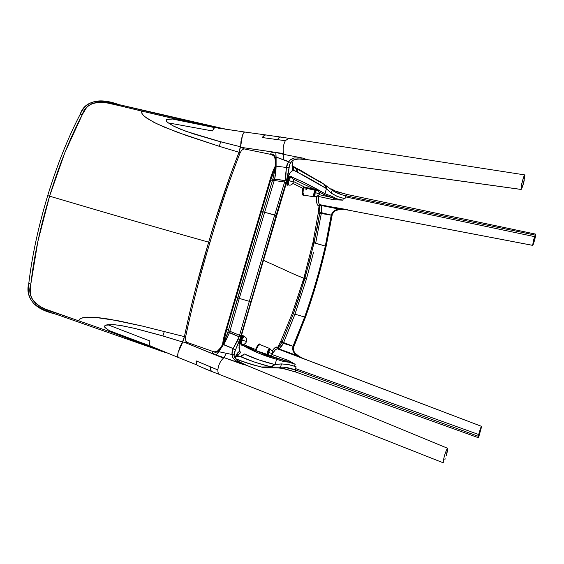 <?xml version="1.0" encoding="UTF-8"?>
<svg xmlns="http://www.w3.org/2000/svg" width="564" height="564" viewBox="0 0 564 564"><rect width="100%" height="100%" fill="white"/><g stroke="black" fill="none" stroke-linecap="round" stroke-linejoin="round"><path stroke-width="0.85" d="M270.445 349.257L268.379 352.486L272.666 353.614L268.379 352.486L268.415 356.011C266.871 356.688 269.592 347.889 270.445 349.257L269.987 349.116C269.134 347.748 266.412 356.547 267.956 355.87L267.625 353.656L268.379 351.062L269.5 349.313L270.445 349.257M268.415 356.011C273.413 355.066 274.104 352.817 270.487 349.264L270.494 349.271M241.42 343.744L241.766 344.082C239.919 344.815 242.971 334.995 244.036 336.567L241.632 340.113L246.475 341.403L241.632 340.113L241.371 343.638M241.766 344.082C246.51 345.718 248.935 337.836 244.085 336.581L244.092 336.581M244.036 336.567L243.528 336.412C242.153 336.771 241.23 338.971 240.75 343.025L241.646 338.534L242.95 336.616L244.036 336.567M243.627 336.447L244.085 336.581M316.792 189.772L314.317 190.124L304.581 187.868L303.354 188.559L303.016 192.825L303.7 195.13L314.261 196.836L315.1 196.54C313.817 197.047 315.946 188.566 316.94 189.807L315.163 192.514L319.309 194.023L315.163 192.514L314.888 196.483M316.474 189.687C315.487 188.446 313.351 196.928 314.642 196.42L314.282 194.961L314.705 192.394L315.664 190.237L316.919 189.8M288.246 184.865L287.725 184.202L287.703 181.756L289.459 177.526C287.739 178.802 287.097 185.373 288.07 184.788L288.578 184.922C287.048 185.45 289.381 176.01 290.615 177.42L288.549 180.395L293.238 182.109L288.549 180.395L288.38 184.872M227.927 331.865L229.428 332.746L229.858 331.258L239.559 335.284L249.316 301.331L239.291 298.405L264.657 212.254L239.291 298.405L236.02 297.447L237.677 297.933L228.371 330.363L229.865 331.251L239.291 298.405L237.677 297.933L263.007 211.895L228.364 330.37L226.862 328.932L223.344 343.483L226.862 328.946L226.347 328.213L226.862 328.946L236.02 297.447L235.392 297.263L226.425 327.966M286.484 180.917L285.927 182.764L284.601 182.031L274.724 214.884L249.316 301.331L250.754 301.74L249.316 301.331L274.724 214.884L263.007 211.895L272.497 180.515L274.252 180.473L264.657 212.254L276.529 215.702M269.451 181.897L270.403 181.122L275.338 167.261L270.403 181.122L269.543 181.587L260.624 211.606L263.007 211.895L272.906 179.126L285.046 180.579L284.601 182.031L274.252 180.473L274.682 179.042L274.252 180.466L270.396 181.136L236.02 297.447L235.392 297.263L260.603 211.669L261.294 211.655L226.862 328.932L228.364 330.37L227.948 331.815L228.364 330.37L229.858 331.258L229.428 332.746L239.129 336.8L239.559 335.284L229.865 331.251L239.291 298.405L249.316 301.331L239.559 335.284L241.061 335.439L239.552 340.48L234.744 351.569L234.053 355.123L231.924 354.467L232.1 351.442L233.136 348.587L223.619 344.385L221.06 348.192L220.503 348.094L217.182 351.781L215.222 352.338L213.002 351.513M297.58 158.935L293.569 159.986L291.969 160.987L289.628 164.582L288.133 174.213L286.343 181.368L241.061 335.439L276.134 215.37L276.55 215.645L251.213 301.874L288.387 176.32L288.86 175.926L290.784 176.666L291.673 176.363L291.933 177.117L304.377 182.602L324.998 193.741L326.408 188.566L294.88 170.772L293.548 170.349L292.272 170.659L290.439 172.365L288.437 175.813M251.213 301.874L239.876 340.959M242.978 344.251L255.584 349.483L258.333 344.646L259.32 343.899L260.067 344.604C259.221 343.116 257.727 344.738 255.584 349.483L242.978 344.251M304.962 317.109L294.965 314.183L283.297 343.321L281.81 342.581L278.08 347.431L280.047 345.492L282.141 341.84L280.935 340.917L277.728 347.339L278.08 347.431L277.728 347.339C276.254 346.451 274.471 347.558 272.384 350.681L275.31 347.48L277.728 347.339L280.935 340.917L292.265 313.422L303.848 278.235C292.208 273.611 289.748 272.158 282.776 269.042L263.416 260.286L282.776 269.042C289.748 272.158 292.208 273.611 303.848 278.235L312.999 242.407L318.244 213.171L319.02 205.994L317.673 205.169L316.792 203.019L316.742 196.639C316.122 202.229 316.883 205.352 319.02 205.994L318.244 213.171L319.689 213.248L319.816 212.445L319.915 208.99L319.344 206.156L319.816 212.445L331.23 215.159L325.315 246.038C319.823 270.064 312.928 293.724 304.638 317.017L305.166 317.165C313.457 293.879 320.345 270.226 325.837 246.207L312.999 242.407L314.049 242.908L304.849 278.623L303.848 278.235L292.265 313.422L293.372 313.739L299.385 296.255L309.721 260.829L317.123 228.145L319.689 213.255L318.244 213.171L312.999 242.407L303.848 278.235L306.428 279.109L313.521 252.397L306.428 279.109L304.849 278.623L293.372 313.739L294.965 314.197L306.428 279.109L294.965 314.197L304.638 317.017C312.928 293.724 319.823 270.064 325.315 246.038L325.625 246.13M316.778 189.765L316.446 189.314L314.994 190.153C313.57 193.487 313.337 195.715 314.282 196.843C313.337 195.715 313.57 193.48 314.994 190.153L304.581 187.868L302.812 188.348C302.05 193.678 302.424 195.955 303.918 195.179L303.143 195.546L302.48 193.974L302.812 188.348L292.864 183.413L302.812 188.348L303.481 187.361L304.659 187.142L314.43 189.321L316.404 188.989L316.876 189.793L315.784 189.116L314.902 189.335L314.994 190.153L314.902 189.335M305.166 317.165L305.194 317.172C313.478 293.886 320.366 270.234 325.865 246.221L325.837 246.207C322.263 261.4 319.168 273.314 316.559 281.965C314.12 290.657 310.32 302.396 305.166 317.165L293.04 348.108L293.012 349.581L293.957 351.971L297.714 355.658C294.055 353.762 292.653 350.723 293.506 346.543L305.476 317.257L293.802 346.804M305.194 317.172L293.541 346.536L305.194 317.172C313.478 293.886 320.366 270.234 325.865 246.221L331.801 215.265C334.29 210.048 338.696 208.13 345.027 209.512L347.248 209.702L345.027 209.512C338.696 208.13 334.29 210.048 331.801 215.265L331.773 215.237C333.324 211.162 336.172 209.202 340.318 209.357L347.847 209.752L328.572 206.382L347.847 209.752L340.318 209.357L335.115 210.71L332.224 213.65L326.112 246.433C320.599 270.396 313.718 293.999 305.476 317.257M288.43 175.82L286.343 181.368L285.046 180.579L284.601 182.031L285.927 182.764L276.134 215.37L274.724 214.884L284.601 182.031L274.252 180.473L264.657 212.254L263.127 211.909M287.859 177.124L287.118 179.035M286.315 181.291L285.046 180.579L286.385 167.473L276.106 166.147L274.682 179.042L285.046 180.579L285.765 177.434L286.385 167.473L276.106 166.147L275.824 172.647L274.682 179.042L272.92 179.077M275.225 168.742L272.497 180.515L270.396 181.136L261.294 211.655L263.007 211.895M287.795 177.879L276.579 215.674L287.795 177.879M326.316 186.712L326.408 188.566L324.363 184.506L325.886 188.27L331.308 193.205L326.408 188.573L324.998 193.741L332.111 196.392L336.63 198.718L342.813 200.164L333.373 198.105L333.211 199.67L342.813 200.164L333.211 199.67L318.392 196.406L318.463 202.264L319.287 204.112L320.521 204.831M319.33 181.093L324.363 184.506L325.886 188.27C315.636 181.939 306.196 176.638 297.573 172.351L295.564 168.114L297.2 169.905L297.573 172.351L293.985 170.413L293.647 167.91L292.018 166.049L293.52 167.649L293.964 170.413L293.95 168.967L293.28 167.282L292.011 166.049L293.28 167.282L293.95 168.967L293.964 170.413L292.476 169.278L292.053 165.315L292.963 161.649C291.574 167.508 291.912 170.427 293.964 170.413L291.539 171.174L289.466 173.832M324.765 184.738L295.564 168.114L324.363 184.506L299.435 169.623M522.003 187.988L523.526 183.385L521.087 189.455L306.548 159.549M305.801 159.443L301.507 158.928M332.154 190.131L347.311 194.517L346.12 195.828L342.165 194.848L335.235 192.07L332.168 190.188L331.308 193.205L336.948 196.307L343.413 198.281L342.813 200.164L343.413 198.281L337.688 196.596L331.308 193.205L332.168 190.188L321.501 182.503M319.351 192.028L323.884 194.531L333.373 198.105L336.63 198.718L332.111 196.392L331.435 197.421L332.111 196.392L324.998 193.741L323.884 194.531L324.998 193.741C313.81 187.1 302.79 181.559 291.933 177.117L291.644 177.857L291.673 176.363L291.024 176.8L291.673 176.363L290.784 176.666L288.86 175.926L287.866 177.723M292.765 178.873L314.43 189.321L292.765 178.873M288.197 176.751L288.86 175.926L287.83 177.836M289.135 177.547L288.176 178.132L288.274 177.258L289.346 177.505L288.105 177.018L289.367 177.512L290.587 177.004M291.024 176.8L291.32 177.681L291.024 176.8M286.343 181.368L289.135 167.212L286.385 167.473L287.104 164.378L288.634 161.579L276.106 157.039L276.106 166.147L275.38 165.738L276.106 166.147L276.085 161.389L275.366 161.008M325.132 184.978L326.006 185.993M294.612 167.564L295.564 168.114L294.612 167.564M290.411 162.319L289.135 167.212L286.385 167.473L288.634 161.579L291.003 159.309L294.147 157.983L302.508 158.047L283.903 154.416L283.177 159.795L289.748 162.199L290.728 162.277L293.661 159.943L297.665 158.928L307.006 159.612L302.508 158.047L294.218 157.969L289.769 160.324L288.634 161.579L290.234 162.312M346.077 195.87L344.964 198.648L345.556 196.885L534.573 236.633L345.556 196.885L346.12 195.828C340.508 194.686 335.855 192.803 332.168 190.188L331.216 188.848M343.413 198.281L344.964 198.648L343.413 198.281M533.276 244.346L532.684 245.368L346.761 209.843L532.656 245.347L533.488 240.37L535.18 235.11L533.043 242.231M314.43 189.321L314.317 190.124L314.43 189.321L304.659 187.142L293.52 181.523L304.659 187.142L302.812 188.348L303.354 188.559C302.783 192.253 302.931 194.453 303.806 195.165L303.806 195.165M315.812 189.61L315.784 189.116L315.812 189.61M320.697 204.838L328.572 206.382L320.359 204.81C318.463 204.006 317.807 201.2 318.392 196.406L318.505 195.701L318.392 196.406L333.211 199.67L333.373 198.105L323.884 194.531M289.374 177.512L290.784 176.666L289.388 177.512M275.394 160.747L275.415 165.527M271.044 154.48L273.18 154.55L274.224 155.241L275.197 157.187L275.556 161.191L276.085 161.389L275.838 152.484L273.801 152.118L272.123 152.47L271.009 153.232L270.889 154.402M271.347 154.585L270.642 153.93L271.087 153.147L273.801 152.118L242.118 147.5L243.902 148.833L242.788 149.256M283.177 159.795L283.903 154.416L275.838 152.484L276.106 157.039L283.177 159.795M273.469 177.152L273.963 175.242M274.597 172.492L275.218 168.763M295.55 168.107L292.744 166.613M321.741 182.687L323.792 184.083M324.899 184.809L332.168 190.188L331.928 189.511M346.12 195.828L535.18 235.11L535.751 234.138L535.758 235.047L535.751 234.138L535.18 235.11L346.12 195.828L347.311 194.517L535.751 234.138L347.311 194.517L336.489 191.64L331.498 189.011M292.082 165.675L320.733 182.137M524.33 179.881L523.526 183.385L524.915 174.967L523.082 178.682L521.101 186.762L521.214 189.405M264.551 135.022L262.147 137.524L277.389 139.625L279.159 137.383L280.435 136.918L279.159 137.383L277.389 139.625L285.363 140.704C283.248 144.821 282.67 149.122 283.636 153.605L275.352 152.35L283.903 154.416L283.636 153.605C282.67 149.122 283.248 144.821 285.363 140.704L262.147 137.524L265.517 134.902L244.917 132.054C244.149 131.99 243.317 133.139 242.407 135.508L240.609 146.809L242.111 147.5L283.636 153.605L283.903 154.416L303.164 158.174L307.006 159.612L521.016 189.412L521.587 184.252L523.871 176.49L524.929 174.981L524.464 178.964M285.363 140.704L288.754 138.286L285.363 140.704M331.435 197.421L319.224 194.672M535.758 235.047L534.686 239.947L535.758 235.047M532.677 245.368L345.203 209.54M532.599 244.875L532.656 245.347L533.093 244.776L534.686 239.947M320.373 204.81L319.02 205.994L320.38 204.817M347.847 209.752L340.127 209.159L347.847 209.752M340.318 209.357L340.127 209.159C335.876 209.04 332.908 211.035 331.23 215.159L332.534 212.219L334.762 210.569L340.127 209.159L321.099 205.472L340.318 209.357M320.888 204.908L321.099 205.472L320.888 204.908M318.392 196.406L317.715 196.286L318.392 196.406M304.581 187.868L304.659 187.142L304.581 187.868M289.283 177.491L288.274 177.258L288.176 178.132C286.716 181.784 286.561 184.16 287.696 185.274C286.561 184.167 286.716 181.784 288.176 178.132L287.774 178.041M288.176 178.132L289.015 178.034M289.276 177.491L289.043 178.005M275.112 158.322L275.429 161.093L274.654 157.06L272.99 155.051L271.044 154.494L272.715 154.888M271.164 154.473L273.949 155.904L275.042 158.103L275.556 161.177L275.197 157.187L274.224 155.241L273.18 154.55L271.164 154.473M270.339 179.317L272.877 171.625M279.011 136.735L276.332 136.333M321.099 205.472L319.344 206.156L321.099 205.472L321.663 208.736L321.438 212.663L321.099 205.472M319.844 212.445L314.049 242.908L325.315 246.038L331.23 215.187L331.773 215.265L331.23 215.159L331.773 215.237L321.438 212.663L321.311 213.467L321.438 212.663M305.766 189.835L306.781 189.046M272.215 154.677L243.859 148.84M241.603 150.348L240.081 152.957C229.724 179.303 219.664 209.181 209.893 242.583C219.283 210.302 229.351 180.431 240.081 152.957L241.603 150.348L243.895 148.833M240.088 152.929L239.03 152.259L240.081 152.957M243.789 148.769L240.334 146.739L239.03 152.259C228.194 179.86 218.071 209.836 208.659 242.182L209.893 242.583C199.896 275.874 191.816 307.239 185.655 336.673C192.12 306.055 200.199 274.689 209.893 242.583L208.659 242.182L215.674 219.065L230.993 173.395L239.03 152.259L240.609 146.809L240.983 141.197L242.407 135.508L243.838 132.709M265.503 134.895L288.74 138.286M244.917 132.054L214.976 127.577L213.784 128.352L212.438 130.94L168.298 122.889L174.072 126.364L180.452 129.212L193.699 133.929L217.218 140.859L240.334 146.739L220.594 141.775L219.34 146.344L239.03 152.259L219.34 146.344L220.594 141.775L185.852 131.271L173.247 125.941L168.298 122.889L212.438 130.94L214.539 127.654M215.511 127.704L216.435 127.852M218.529 128.176L220.559 128.493M320.648 213.044L320.726 212.557M226.552 129.403L217.006 127.57M213.742 126.893L213.157 127.302L213.742 126.893L172.76 118.355L141.719 111.087L142.142 113.865L144.863 116.762L153.634 122.191L164.138 127.055L186.444 135.536L219.34 146.344L177.188 132.209L156.693 123.713L147.19 118.461L143.178 115.204L141.825 113.237L141.578 111.616L141.719 111.087L172.76 118.355L172.549 119.046L166.859 119.476L166.45 121.295L168.298 122.889L166.338 121.147L166.443 119.723L168.897 119.039L172.549 119.046L172.76 118.355L213.742 126.893M321.311 213.467L319.689 213.248L321.311 213.488L315.614 243.422L321.311 213.488L331.23 215.187L321.311 213.495M120.477 104.974L220.799 128.063C188.595 121.154 155.156 113.456 120.477 104.974L119.878 105.799L107.95 103.099L101.971 102.324L96.247 102.458L91.333 103.882L87.526 106.624L86.003 108.401L82.273 114.703L64.86 152.618L49.583 196.173C114.33 215.307 160 228.462 208.659 242.182C160 228.462 114.33 215.307 49.583 196.173C59.079 165.252 69.978 138.095 82.273 114.703C86.285 100.103 103.607 100.505 119.878 105.799L141.719 111.087L119.878 105.799L120.449 104.96C151.476 112.546 181.622 119.533 210.887 125.913L225.367 129.184M223.443 128.634L227.355 129.48M213.03 127.295L172.549 119.046L213.03 127.295M223.57 339.013L225.727 330.786M218.402 127.852L223.4 128.613M223.344 128.613L220.799 128.063M120.407 104.96L103.452 101.457C91.086 100.477 83.282 104.848 80.046 114.57C67.92 137.87 57.133 164.899 47.686 195.659C38.394 226.509 32.099 255.739 28.799 283.339C32.07 255.88 38.366 226.65 47.686 195.659C57.19 164.766 67.976 137.736 80.046 114.57C86.052 100.766 98.897 97.41 118.588 104.509M163.722 351.929L55.314 313.965C34.679 309.298 25.838 299.089 28.799 283.339L30.773 284.362C33.981 256.578 40.248 227.186 49.583 196.173L47.686 195.659L49.583 196.173L37.866 241.455L30.773 284.362L30.273 289.579L30.505 294.535L32.113 299.139L35.405 303.185L40.129 306.52L45.592 309.171L78.593 320.789L79.919 318.893L82.189 317.87L87.448 317.144L98.474 317.659L109.564 319.203L142.579 326.126L184.407 336.63C190.851 305.843 198.937 274.365 208.659 242.182L195.419 289.431L189.511 313.365L184.407 336.63L185.655 336.673L185.486 339.803L185.655 336.673L184.407 336.63L183.688 339.669L182.489 341.953L184.428 342.263L214.172 354.411L212.36 352.317L212.36 351.569L213.213 351.576M185.901 341.354L186.635 342.228L184.428 342.263L186.522 342.2M212.959 351.485L214.976 351.865L217.5 351.012L214.976 351.865L213.065 351.527L216.167 352.232L218.049 351.139L220.489 348.115L217.5 351.012L220.122 348.326M80.046 114.57L82.273 114.703L80.046 114.57M212.973 351.492L186.635 342.228L185.493 339.803M196.716 364.654L196.152 360.882L217.866 369.956C218.395 365.07 220.249 361.122 223.443 358.119L184.428 342.263L182.764 342.038L178.111 352.493C177.484 355.398 177.561 357.054 178.337 357.477L196.921 364.971M212.79 351.435L212.332 352.211L212.903 353.318L216.125 355.137L223.619 344.385L229.428 332.746L225.226 341.833L223.619 344.385L222.766 344.392L233.136 348.587L238.001 339.944L239.129 336.8L240.574 336.941M166.028 352.676L165.153 352.415M151.645 347.262L108.944 331.371L78.593 320.789L108.944 331.371L109.169 330.617L104.996 327.571L104.41 326.612L105.144 325.252L113.731 324.681L120.47 325.463L134.472 328.333L162.883 335.947L164.343 331.392L162.883 335.947L182.489 341.953L184.407 336.63L141.994 325.985L118.525 320.831L95.02 317.342L84.508 317.391L80.553 318.505L78.593 320.789L57.175 313.401C40.432 309.121 25.704 299.653 30.773 284.362L28.799 283.339C26.649 290.883 28.468 297.771 34.263 304.003C41.299 308.811 48.927 312.343 57.161 314.599L57.175 313.401L57.161 314.599L164.413 352.169M157.673 349.899L152.985 347.769M182.489 341.953L159.492 334.974L135.593 328.601L121.69 325.661L114.668 324.751L107.802 324.73L149.904 340.987L149.538 344.16L150.2 345.887L178.337 357.477L177.695 355.926L178.111 352.493L180.064 346.789L182.489 341.953M150.228 345.901L181.53 358.803M447.71 448.472L446.399 450.142L444.629 455.183L443.325 460.478L443.276 462.825L219.615 374.524C218.374 373.953 217.789 372.43 217.866 369.956C217.789 372.43 218.374 373.953 219.615 374.524L443.269 462.818L443.325 460.478L444.629 455.183L446.399 450.142L447.604 448.281L246.672 365.345L220.136 356.321L215.631 354.996L223.443 358.119L224.091 357.647L223.443 358.119C220.249 361.122 218.395 365.07 217.866 369.956L196.152 360.882C195.983 363.385 196.491 364.957 197.668 365.592L211.585 371.436M197.689 365.599L199.91 366.544M212.741 371.873L211.62 371.45L210.612 369.963L210.421 366.826L210.612 369.963L211.627 371.45L219.537 374.489M154.092 347.494L157.934 349.046M222.688 344.512L218.705 350.103M220.277 348.15L221.06 348.192L218.761 351.696L231.924 354.467L218.761 351.696L216.125 355.137L224.091 357.647L226.291 353.106L224.091 357.647L242.041 364.104L234.772 360.058L232.756 357.47L231.924 354.467L232.784 357.527L234.828 360.107L242.041 364.104L246.672 365.345L447.604 448.281L446.371 455.472L447.562 450.509M169.743 353.917L148.487 346.092L148.149 345.196L148.487 346.092L108.944 331.371L109.169 330.617L148.149 345.196L109.169 330.617L104.622 327.064L105.327 325.174L107.802 324.73L149.904 340.987C149.382 343.554 149.418 345.147 150.01 345.767M150.151 345.943L150.595 346.127M224.296 341.77L227.948 331.815L239.129 336.8L233.136 348.587L235.294 350.399L234.053 355.123L234.434 356.772L235.28 358.38L238.184 361.214M224.303 341.756L225.727 338.456M226.89 335.192L227.327 333.853M261.188 366.995L271.08 366.882L254.857 362.18L240.243 356.511L235.667 356.399L240.243 356.511L236.972 355.482M235.463 358.633C243.458 361.905 252.383 364.76 262.246 367.185L267.428 367.876M235.717 358.958C237.148 359.613 248.597 363.801 255.781 365.599L262.246 367.185C252.27 364.732 243.239 361.834 235.139 358.5M211.281 371.316L209.984 370.816M207.517 369.815L204.288 368.447M211.119 371.26L198.324 365.867M444.883 459.604L445.229 458.821M246.672 365.345L238.255 361.263L235.336 358.457L233.848 354.911M233.602 354.742L231.924 354.467L233.136 348.587L235.294 350.399L240.511 337.378M239.15 344.019L239.411 350.625L240.539 352.338C239.622 354.136 238.184 355.031 236.231 355.031C238.184 355.031 239.622 354.136 240.539 352.338C238.967 350.653 237.232 352.472 235.329 357.802L236.471 354.495L238.078 352.394L239.496 351.767L240.525 352.331L239.432 350.681L238.953 347.657M239.002 345.584L240.638 336.898L239.129 336.8L239.559 335.284L241.061 335.439L240.638 336.898M239.312 361.954L240.102 362.405M241.498 363.131L244.423 364.414M270.84 367.263L269.183 367.763M278.595 368.003L267.653 367.806L267.724 367.418L270.974 367.058M262.246 367.185L271.08 366.882L274.435 364.436C263.057 361.644 253.003 358.147 244.275 353.959L258.397 359.733L274.435 364.436L271.08 366.882L271.665 367.03L275.006 364.577L276.649 359.303L258.968 353.29L242.569 345.217L241.977 345.584L241.47 344.562L239.524 343.159L239.883 341.008M239.996 339.408L239.538 341.572M271.665 367.03L275.006 364.577L274.435 364.436L281.499 363.914L288.726 364.605L294.521 366.212L295.198 364.309L288.987 362.187L283.911 361.644L276.649 359.303L275.006 364.577L281.499 363.914L280.548 367.122L271.665 367.03L280.548 367.122L281.499 363.914L287.936 364.457L296.044 366.713L294.521 366.212L295.198 364.309L286.575 359.599L285.892 360.946L295.035 364.252L288.761 360.615L272.532 354.693M240.553 352.352C239.629 354.157 238.191 355.052 236.224 355.038L238.65 354.467L240.553 352.352M271.08 366.882C259.525 363.991 249.246 360.537 240.243 356.511L242.619 355.849L244.275 353.959L240.419 356.511L236.175 355.144M278.708 368.017L280.548 367.122L284.15 367.256L295.437 369.928C290.03 367.947 285.06 367.009 280.548 367.122L279.913 367.693L295.656 372L283.621 368.447L278.891 368.024M270.318 367.094L267.752 367.411L267.625 367.798L268.252 367.855M239.883 341.037L239.651 343.406L239.545 342.369L239.651 343.406L241.47 344.562L241.977 345.584L241.667 344.865L241.977 345.584L242.569 345.217L242.605 344.237L242.569 345.217C253.039 351.266 264.403 355.962 276.649 359.303L283.911 361.644L288.987 362.187L283.875 360.459L283.911 361.644L283.875 360.459L276.127 358.048L276.649 359.303L276.127 358.048L269.874 356.131M267.576 355.214L267.66 356.145L268.281 355.969L267.315 355.433L267.026 355.828L267.999 356.363L268.295 355.976L267.449 356.399L266.018 354.827L266.342 354.107L256.824 350.878L266.342 354.107L266.018 354.827L266.419 355.073L266.934 354.453C267.512 350.942 268.464 348.975 269.796 348.559C268.457 348.996 267.505 350.963 266.934 354.453L267.315 355.433L266.934 354.453L266.419 355.073L267.026 355.828L267.498 355.313M241.498 344.223L240.715 343.025M241.47 344.844L242.407 344.223L242.569 345.217L241.512 344.456M480.324 428.901L478.681 434.527L295.571 368.602L478.681 434.527L478.272 437.671L478.357 436.303L295.437 369.928L295.656 372L478.272 437.671L478.702 437.072L478.272 437.671L295.656 372L295.437 369.928L296.044 366.713L295.606 368.433M481.522 426.356L278.531 349.208M295.571 368.602L295.437 369.928L478.357 436.303L480.866 427.47L481.536 426.356L481.473 427.787M297.538 355.531C294.055 353.706 292.723 350.709 293.541 346.536L293.541 346.536C292.716 350.674 294.02 353.649 297.447 355.461M301.747 357.964L481.536 426.356L480.859 427.477M303.495 358.591L301.803 357.95M278.031 348.897L277.009 348.841L275.359 349.793L272.934 353.008C274.76 349.856 276.459 348.489 278.038 348.897L277.728 347.339L278.045 348.904L304.405 359.12L297.714 355.658M267.999 356.363L268.217 356.004L267.999 356.363M276.127 358.048L283.875 360.459L271.136 356.067L285.892 360.946L286.575 359.599M248.209 347.163L254.075 350.004M265.933 354.798L253.532 349.75L242.83 344.251M241.075 343.243L241.47 344.562L240.842 343.081L239.587 342.299M478.702 437.072L481.607 426.631M299.096 356.596L301.324 357.787M297.954 355.835L300.52 357.386M304.638 317.01L293.019 346.268L293.506 346.543L293.012 346.296C292.237 350.589 293.717 353.72 297.454 355.701L293.583 351.887L292.547 349.426L293.005 346.296L304.638 317.01M271.94 355.101L270.791 355.884L271.94 355.101M279.187 348.982L297.454 355.701L278.898 349.229L283.29 343.321L281.38 346.698L279.187 348.982L278.08 347.431L279.187 348.982M259.948 344.555L258.178 345.873L256.599 348.594L256.105 350.004L256.824 350.878L256.162 349.617C257.607 346.31 258.869 344.625 259.948 344.555L269.782 348.552M267.618 355.412L268.041 355.898L267.618 355.405M270.657 355.933L271.136 356.067M255.619 350.702L255.584 349.483L256.162 349.617L255.584 349.483L255.619 350.702M240.715 342.496L240.067 341.876L239.848 342.461L240.067 341.876C240.779 338.118 241.864 336.088 243.324 335.799C241.85 336.109 240.772 338.139 240.067 341.876L240.701 342.468M240.067 341.876L239.693 341.742M287.097 344.484L293.012 346.296L283.29 343.321L283.621 342.574L293.019 346.268L283.629 342.567L294.965 314.197L293.372 313.739L282.148 341.819L283.629 342.552L282.141 341.84L293.372 313.739L292.265 313.422L280.935 340.917L282.141 341.84L281.824 342.595M270.487 349.264L270.029 349.13M268.408 356.011L267.956 355.87M314.754 196.476L315.213 196.589C320.112 195.447 320.683 193.184 316.94 189.807M288.204 184.858L288.712 184.985C293.484 186.423 295.48 178.478 290.615 177.42L290.248 177.329M276.572 215.695L251.248 301.881M292.342 163.574L292.004 166.056M294.45 159.823C294.119 159.753 299.526 158.117 307.239 159.683L521.073 189.455M275.38 165.738L274.872 171.089M269.543 181.587C271.171 175.446 273.117 170.215 275.38 165.894M524.844 174.918L288.754 138.286M288.62 184.964L285.715 184.957M332.14 215.229L332.14 215.229C331.681 213.255 335.636 209.963 338.301 209.759L345.112 209.54M332.133 215.265L326.126 246.376M272.708 154.888L271.326 154.578M213.178 127.33L214.976 127.577M222.519 344.752C223.097 339.972 224.373 334.459 226.347 328.213M103.452 101.457L120.449 104.96M165.901 352.641L159.76 350.646M210.999 371.211L211.62 371.45M219.586 374.51L218.747 374.186M225.233 339.683L222.766 344.392M261.59 367.122L266.25 367.89M235.78 359.028C235.949 359.423 240.067 362.751 240.828 362.8M235.893 355.764L236.365 354.693M293.766 346.881L293.766 346.881C292.758 347.678 293.09 349.694 294.753 352.93L300.203 357.223M239.552 342.348L239.862 341.1M278.63 349.278L290.791 353.755M269.803 348.559L270.36 349.229M241.603 335.094L243.986 336.553"/></g></svg>
